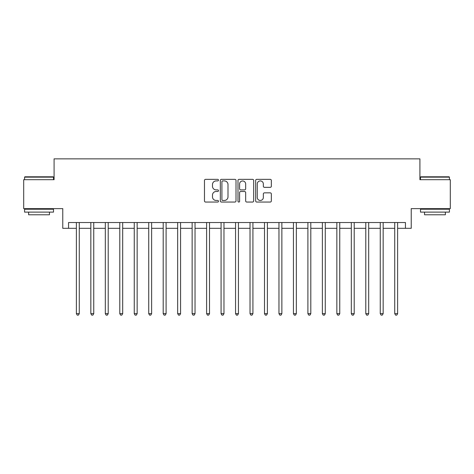 <?xml version="1.0" encoding="UTF-8"?>
<svg xmlns="http://www.w3.org/2000/svg" width="474" height="474" viewBox="0 0 474 474"><rect width="100%" height="100%" fill="white"/><g stroke="black" fill="none" stroke-linecap="round" stroke-linejoin="round"><path stroke-width="0.71" d="M218.478 180.126A0.794 0.794 0 0 0 217.684 179.332L205.609 179.332A1.138 1.138 0 0 0 204.472 180.464L204.472 200.923A1.138 1.138 0 0 0 205.609 202.054L217.684 202.054A0.794 0.794 0 0 0 218.478 201.26A0.794 0.794 0 0 0 217.684 200.466L216.12 200.466A3.638 3.638 0 0 1 212.482 196.828L212.482 195.122A3.638 3.638 0 0 1 216.12 191.49L217.684 191.49A0.794 0.794 0 0 0 218.478 190.696A0.794 0.794 0 0 0 217.684 189.896L216.12 189.896A3.638 3.638 0 0 1 212.482 186.264L212.482 184.558A3.638 3.638 0 0 1 216.12 180.92L217.684 180.92A0.794 0.794 0 0 0 218.478 180.126M270.21 187.343A1.138 1.138 0 0 0 271.347 186.205L271.347 180.464A1.138 1.138 0 0 0 270.21 179.332L256.801 179.332A1.138 1.138 0 0 0 255.664 180.464L255.664 200.923A1.138 1.138 0 0 0 256.801 202.054L270.21 202.054A1.138 1.138 0 0 0 271.347 200.923L271.347 193.99A1.138 1.138 0 0 0 270.21 192.853L264.468 192.853A1.138 1.138 0 0 0 263.337 193.99L263.337 197.427A3.04 3.04 0 0 1 260.297 200.466A3.04 3.04 0 0 1 257.258 197.427L257.258 183.959A3.04 3.04 0 0 1 260.297 180.92A3.04 3.04 0 0 1 263.337 183.959L263.337 186.205A1.138 1.138 0 0 0 264.468 187.343L270.21 187.343M68.558 228.32L68.558 222.531L405.442 222.531L405.442 228.32L411.231 228.32L411.231 208.637L450.3 208.637L450.3 179.693L419.911 179.693L419.911 158.855L54.089 158.855L54.089 179.693L23.7 179.693L23.7 208.637L62.769 208.637L62.769 228.32L76.373 228.32M236.005 180.464A1.138 1.138 0 0 0 234.867 179.332L221.459 179.332A1.138 1.138 0 0 0 220.327 180.464L220.327 200.923A1.138 1.138 0 0 0 221.459 202.054L234.867 202.054A1.138 1.138 0 0 0 236.005 200.923L236.005 180.464M239.133 179.332L252.541 179.332A1.138 1.138 0 0 1 253.673 180.464L253.673 200.923A1.138 1.138 0 0 1 252.541 202.054L246.8 202.054A1.138 1.138 0 0 1 245.662 200.923L245.662 192.628A1.138 1.138 0 0 0 244.531 191.49L240.721 191.49A1.138 1.138 0 0 0 239.583 192.628L239.583 201.26A0.794 0.794 0 0 1 238.789 202.054A0.794 0.794 0 0 1 237.995 201.26L237.995 180.464A1.138 1.138 0 0 1 239.133 179.332M79.271 228.32L90.842 228.32M93.739 228.32L105.317 228.32M108.208 228.32L119.786 228.32M122.683 228.32L134.255 228.32M137.152 228.32L148.729 228.32M151.621 228.32L163.198 228.32M166.096 228.32L177.667 228.32M180.564 228.32L192.142 228.32M195.033 228.32L206.611 228.32M209.508 228.32L221.08 228.32M223.977 228.32L235.554 228.32M238.446 228.32L250.023 228.32M252.92 228.32L264.492 228.32M267.389 228.32L278.967 228.32M281.858 228.32L293.436 228.32M296.333 228.32L307.904 228.32M310.802 228.32L322.379 228.32M325.271 228.32L336.848 228.32M339.745 228.32L351.317 228.32M354.214 228.32L365.792 228.32M368.683 228.32L380.261 228.32M383.158 228.32L394.729 228.32M397.627 228.32L405.442 228.32M222.709 180.92A0.794 0.794 0 0 0 221.915 181.714L221.915 199.673A0.794 0.794 0 0 0 222.709 200.466L224.356 200.466A3.638 3.638 0 0 0 227.994 196.828L227.994 184.558A3.638 3.638 0 0 0 224.356 180.92L222.709 180.92M245.662 184.019A3.04 3.04 0 0 0 242.623 180.979A3.04 3.04 0 0 0 239.583 184.019L239.583 188.759A1.138 1.138 0 0 0 240.721 189.896L244.531 189.896A1.138 1.138 0 0 0 245.662 188.759L245.662 184.019M79.413 222.531L79.354 222.673A1.155 1.155 90 0 0 79.271 223.106L79.271 313.64L76.373 313.64L76.373 223.106A1.155 1.155 90 0 0 76.29 222.673L76.231 222.531M79.271 313.64L78.4 315.145L77.244 315.145L76.373 313.64M93.882 222.531L93.822 222.673A1.155 1.155 90.1 0 0 93.739 223.106L93.739 313.64L90.842 313.64L90.842 223.106A1.155 1.155 90.1 0 0 90.759 222.673L90.7 222.531M93.739 313.64L92.868 315.145L91.713 315.145L90.842 313.64M108.35 222.531L108.291 222.673A1.155 1.155 90.1 0 0 108.208 223.106L108.208 313.64L105.317 313.64L105.317 223.106A1.155 1.155 90.1 0 0 105.234 222.673L105.175 222.531M108.208 313.64L107.343 315.145L106.182 315.145L105.317 313.64M122.825 222.531L122.766 222.673A1.155 1.155 90.1 0 0 122.683 223.106L122.683 313.64L119.786 313.64L119.786 223.106A1.155 1.155 90.1 0 0 119.703 222.673L119.644 222.531M122.683 313.64L121.812 315.145L120.657 315.145L119.786 313.64M137.294 222.531L137.235 222.673A1.155 1.155 90.1 0 0 137.152 223.106L137.152 313.64L134.255 313.64L134.255 223.106A1.155 1.155 90.1 0 0 134.172 222.673L134.112 222.531M137.152 313.64L136.281 315.145L135.126 315.145L134.255 313.64M24.915 176.802L53.165 176.802L53.509 177.152L24.571 177.152L24.915 176.802M39.04 212.109L24.571 212.109L24.571 209.218L53.509 209.218L53.509 212.109L39.04 212.109M49.456 212.109L49.456 214.775L28.618 214.775L28.618 212.109M420.835 176.802L449.085 176.802L449.429 177.152L420.491 177.152L420.835 176.802M434.96 212.109L420.491 212.109L420.491 209.218L449.429 209.218L449.429 212.109L434.96 212.109M445.382 212.109L445.382 214.775L424.544 214.775L424.544 212.109M151.763 222.531L151.704 222.673A1.155 1.155 90.1 0 0 151.621 223.106L151.621 313.64L148.729 313.64L148.729 223.106A1.155 1.155 90.1 0 0 148.646 222.673L148.587 222.531M151.621 313.64L150.756 315.145L149.594 315.145L148.729 313.64M166.238 222.531L166.178 222.673A1.155 1.155 90.1 0 0 166.096 223.106L166.096 313.64L163.198 313.64L163.198 223.106A1.155 1.155 90.1 0 0 163.115 222.673L163.056 222.531M166.096 313.64L165.225 315.145L164.069 315.145L163.198 313.64M180.707 222.531L180.647 222.673A1.155 1.155 90.1 0 0 180.564 223.106L180.564 313.64L177.667 313.64L177.667 223.106A1.155 1.155 90.1 0 0 177.584 222.673L177.525 222.531M180.564 313.64L179.693 315.145L178.538 315.145L177.667 313.64M195.175 222.531L195.116 222.673A1.155 1.155 90.1 0 0 195.033 223.106L195.033 313.64L192.142 313.64L192.142 223.106A1.155 1.155 90.1 0 0 192.059 222.673L192 222.531M195.033 313.64L194.168 315.145L193.007 315.145L192.142 313.64M209.65 222.531L209.591 222.673A1.155 1.155 90.1 0 0 209.508 223.106L209.508 313.64L206.611 313.64L206.611 223.106A1.155 1.155 90.1 0 0 206.528 222.673L206.468 222.531M209.508 313.64L208.637 315.145L207.482 315.145L206.611 313.64M224.119 222.531L224.06 222.673A1.155 1.155 90.1 0 0 223.977 223.106L223.977 313.64L221.08 313.64L221.08 223.106A1.155 1.155 90.1 0 0 220.997 222.673L220.937 222.531M223.977 313.64L223.106 315.145L221.951 315.145L221.08 313.64M238.588 222.531L238.529 222.673A1.155 1.155 90.1 0 0 238.446 223.106L238.446 313.64L235.554 313.64L235.554 223.106A1.155 1.155 90.1 0 0 235.471 222.673L235.412 222.531M238.446 313.64L237.581 315.145L236.419 315.145L235.554 313.64M253.063 222.531L253.003 222.673A1.155 1.155 90.1 0 0 252.92 223.106L252.92 313.64L250.023 313.64L250.023 223.106A1.155 1.155 90.1 0 0 249.94 222.673L249.881 222.531M252.92 313.64L252.049 315.145L250.894 315.145L250.023 313.64M267.532 222.531L267.472 222.673A1.155 1.155 90.1 0 0 267.389 223.106L267.389 313.64L264.492 313.64L264.492 223.106A1.155 1.155 90.1 0 0 264.409 222.673L264.35 222.531M267.389 313.64L266.518 315.145L265.363 315.145L264.492 313.64M282 222.531L281.941 222.673A1.155 1.155 90.1 0 0 281.858 223.106L281.858 313.64L278.967 313.64L278.967 223.106A1.155 1.155 90.1 0 0 278.884 222.673L278.825 222.531M281.858 313.64L280.993 315.145L279.832 315.145L278.967 313.64M296.475 222.531L296.416 222.673A1.155 1.155 90.1 0 0 296.333 223.106L296.333 313.64L293.436 313.64L293.436 223.106A1.155 1.155 90.1 0 0 293.353 222.673L293.293 222.531M296.333 313.64L295.462 315.145L294.307 315.145L293.436 313.64M310.944 222.531L310.885 222.673A1.155 1.155 90.1 0 0 310.802 223.106L310.802 313.64L307.904 313.64L307.904 223.106A1.155 1.155 90.1 0 0 307.822 222.673L307.762 222.531M310.802 313.64L309.931 315.145L308.775 315.145L307.904 313.64M325.413 222.531L325.354 222.673A1.155 1.155 90.1 0 0 325.271 223.106L325.271 313.64L322.379 313.64L322.379 223.106A1.155 1.155 90.1 0 0 322.296 222.673L322.237 222.531M325.271 313.64L324.406 315.145L323.244 315.145L322.379 313.64M339.888 222.531L339.828 222.673A1.155 1.155 90.1 0 0 339.745 223.106L339.745 313.64L336.848 313.64L336.848 223.106A1.155 1.155 90.1 0 0 336.765 222.673L336.706 222.531M339.745 313.64L338.874 315.145L337.719 315.145L336.848 313.64M354.356 222.531L354.297 222.673A1.155 1.155 90.1 0 0 354.214 223.106L354.214 313.64L351.317 313.64L351.317 223.106A1.155 1.155 90.1 0 0 351.234 222.673L351.175 222.531M354.214 313.64L353.343 315.145L352.188 315.145L351.317 313.64M368.825 222.531L368.766 222.673A1.155 1.155 90.1 0 0 368.683 223.106L368.683 313.64L365.792 313.64L365.792 223.106A1.155 1.155 90.1 0 0 365.709 222.673L365.65 222.531M368.683 313.64L367.818 315.145L366.657 315.145L365.792 313.64M383.3 222.531L383.241 222.673A1.155 1.155 90.1 0 0 383.158 223.106L383.158 313.64L380.261 313.64L380.261 223.106A1.155 1.155 90.1 0 0 380.178 222.673L380.118 222.531M383.158 313.64L382.287 315.145L381.132 315.145L380.261 313.64M397.769 222.531L397.71 222.673A1.155 1.155 90.1 0 0 397.627 223.106L397.627 313.64L394.729 313.64L394.729 223.106A1.155 1.155 90.1 0 0 394.646 222.673L394.587 222.531M397.627 313.64L396.756 315.145L395.6 315.145L394.729 313.64M24.571 179.693L24.571 177.152M31.166 209.218L31.166 208.637M46.914 209.218L46.914 208.637M53.509 179.693L53.509 177.152M420.491 179.693L420.491 177.152M427.086 209.218L427.086 208.637M442.834 209.218L442.834 208.637M449.429 179.693L449.429 177.152"/></g></svg>
